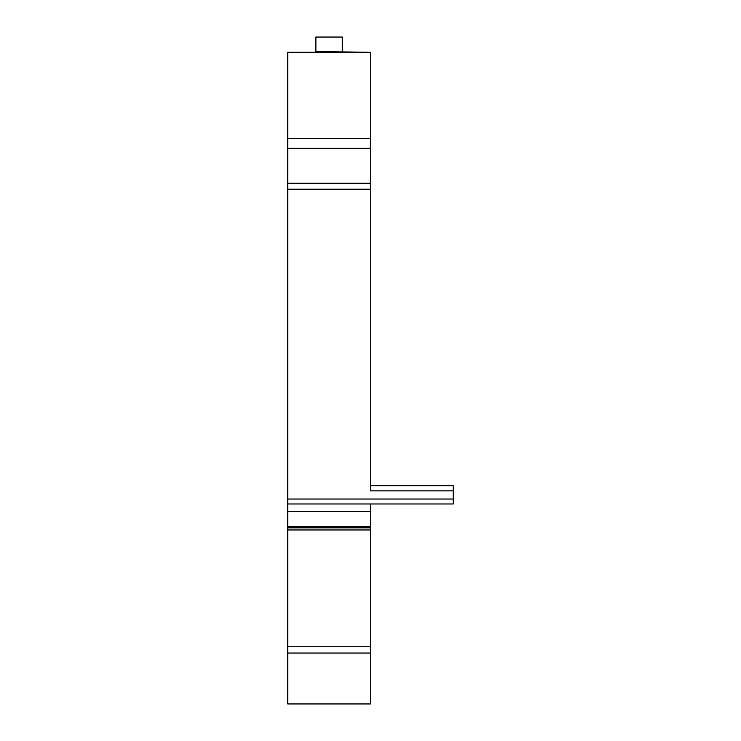 <?xml version="1.0" encoding="UTF-8"?>
<svg xmlns="http://www.w3.org/2000/svg" width="741" height="741" viewBox="0 0 741 741"><rect width="100%" height="100%" fill="white"/><g stroke="black" fill="none" stroke-linecap="round" stroke-linejoin="round"><path stroke-width="1.11" d="M287.767 526.397L287.767 703.95L370.5 703.95L370.5 526.397L287.767 526.397L287.767 503.982L453.233 503.982L453.233 485.707L370.5 485.707M287.767 52.278L315.888 52.278L315.888 51.592L370.5 52.278L287.767 52.278L287.767 503.982M287.767 148.311L370.5 148.311L370.5 490.857L453.233 490.857M370.5 503.982L370.5 526.397M370.5 148.311L370.5 52.278M342.277 52.278L315.888 52.278M453.233 490.783L453.233 485.707M342.277 51.592L342.277 37.05L315.888 37.05L315.888 51.592M342.277 37.05L315.888 37.05L342.277 37.05M287.767 499.026L453.233 499.026M287.767 653.043L370.5 653.043M287.767 183.231L370.5 183.231M287.767 189.233L370.5 189.233M287.767 646.754L370.5 646.754M370.5 511.596L287.767 511.596M287.767 527.851L370.5 527.851M287.767 529.963L370.5 529.963M287.767 138.613L370.5 138.613"/></g></svg>
